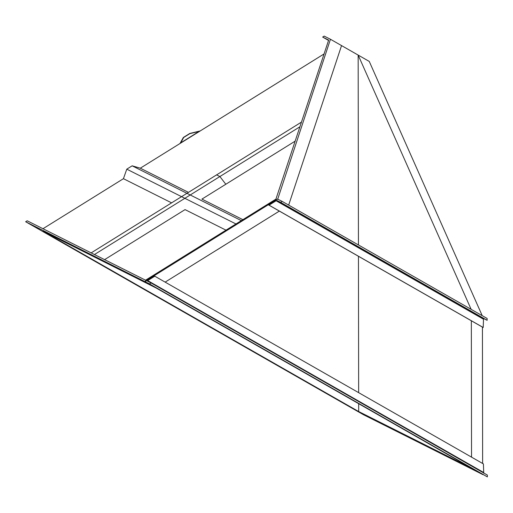 <?xml version="1.0" encoding="UTF-8"?>
<svg xmlns="http://www.w3.org/2000/svg" width="513" height="513" viewBox="0 0 513 513"><rect width="100%" height="100%" fill="white"/><g stroke="black" fill="none" stroke-linecap="round" stroke-linejoin="round"><path stroke-width="0.77" d="M42.977 228.715L123.434 178.691L171.592 202.859M188.47 192.369L140.305 168.193L324.069 53.929M328.544 40.431L322.651 37.064L328.66 40.085L275.923 199.121L145.545 280.188L27.183 220.789L25.65 221.744L363.505 414.735L482.65 474.506M482.22 315.662L369.257 61.425L358.164 55.083L358.44 244.957M471.133 309.326L358.164 55.083L341.549 45.593L288.659 205.097M322.651 37.064L324.184 36.109L330.455 39.257L277.706 199.166M277.475 199.038L144.794 281.541L25.65 221.744M268.261 204.764L269.049 205.155L276.109 200.763L277.039 200.538L280.643 202.353L282.182 201.397L277.789 199.191L276.86 199.416L268.261 204.764L482.432 327.102L482.63 463.47M144.794 281.541L155.907 287.864M165.148 282.118L279.354 211.099M330.455 39.257L341.549 45.593M471.338 320.766L471.537 457.134M155.888 287.876L43.015 231.228L358.683 411.548L471.556 468.189L482.65 474.525M358.452 256.282L358.651 392.65M358.67 403.686L358.683 411.548M189.848 133.643L183.705 137.465L180.704 142.858L199.127 131.399L189.848 133.643L183.705 137.465L180.704 142.858L199.127 131.399L189.848 133.643M183.353 137.465L179.973 143.531L200.25 130.924L189.816 133.451L183.353 137.465M140.305 168.193L132.149 165.821L126.775 169.168L235.967 223.963M126.775 169.168L123.434 178.691M104.594 259.636L185.046 209.612L226.002 230.164M295.148 141.146L201.923 199.115L242.873 219.667M132.149 165.821L241.341 220.622M299.913 126.775L219.885 176.536L225.816 184.257L219.885 176.536L216.589 174.882L91.141 252.89M301.458 122.107L216.589 174.882L219.885 176.536L94.437 254.544M280.643 202.353L487.126 320.298L487.119 318.464L282.182 201.397M482.432 327.102L483.214 327.499L483.515 318.483L487.126 320.298M269.049 205.155L483.214 327.499M154.791 276.206L154.009 275.808L145.108 281.695L149.495 283.901L151.034 282.945L147.43 281.137L147.731 280.598L154.791 276.206L483.413 463.919L483.74 473.243M145.41 281.156L145.108 281.695L487.35 476.891L487.35 475.057L151.034 282.945M149.495 283.901L487.35 476.891M147.43 281.137L147.731 280.598L483.426 472.351M217.134 249.837L227.342 243.444L217.089 249.818M276.109 200.763L483.208 319.06M277.039 200.538L483.515 318.483M145.096 281.688L482.951 474.679"/></g></svg>

